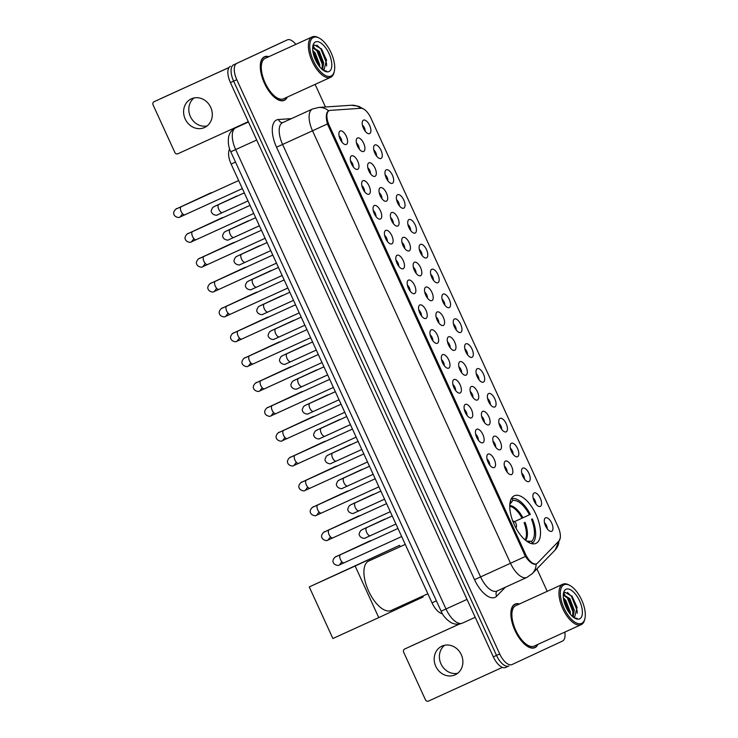 <?xml version="1.0" encoding="UTF-8"?>
<svg xmlns="http://www.w3.org/2000/svg" width="738" height="738" viewBox="0 0 738 738"><rect width="100%" height="100%" fill="white"/><g stroke="black" fill="none" stroke-linecap="round" stroke-linejoin="round"><path stroke-width="1.11" d="M536.028 543.343A26.153 11.992 65.5 0 0 536.037 514.552A26.153 11.992 65.5 0 0 514.294 495.779A26.153 11.992 65.5 0 0 514.257 495.798A26.153 11.992 65.5 0 0 514.248 524.589A26.153 11.992 65.5 0 0 535.991 543.362A26.153 11.992 65.5 0 0 536.028 543.343M534.155 492.956A7.398 3.395 -114.5 0 1 540.317 498.251A7.398 3.395 -114.5 0 1 540.317 506.416A7.398 3.395 -114.5 0 1 539.201 506.526A7.398 3.395 -114.5 0 1 534.155 501.093A7.398 3.395 -114.5 0 1 533.362 493.722A7.398 3.395 -114.5 0 1 534.155 492.956M535.862 503.962A4.437 2.039 65.5 0 0 533.104 497.919M522.781 468.104A7.398 3.395 -114.5 0 1 528.943 473.399A7.398 3.395 -114.5 0 1 528.943 481.563A7.398 3.395 -114.5 0 1 527.827 481.674A7.398 3.395 -114.5 0 1 522.772 476.241A7.398 3.395 -114.5 0 1 521.987 468.861A7.398 3.395 -114.5 0 1 522.781 468.104M524.478 479.11A4.437 2.039 65.5 0 0 521.72 473.067M511.397 443.252A7.398 3.395 -114.5 0 1 517.559 448.547A7.398 3.395 -114.5 0 1 517.559 456.702A7.398 3.395 -114.5 0 1 516.443 456.813A7.398 3.395 -114.5 0 1 511.397 451.388A7.398 3.395 -114.5 0 1 510.604 444.008A7.398 3.395 -114.5 0 1 511.397 443.252M513.104 454.257A4.437 2.039 65.5 0 0 510.345 448.215M500.023 418.391A7.398 3.395 -114.5 0 1 506.185 423.695A7.398 3.395 -114.5 0 1 506.185 431.85A7.398 3.395 -114.5 0 1 505.069 431.961A7.398 3.395 -114.5 0 1 500.013 426.527A7.398 3.395 -114.5 0 1 499.229 419.156A7.398 3.395 -114.5 0 1 500.023 418.391M501.72 429.405A4.437 2.039 65.5 0 0 498.962 423.354M488.639 393.538A7.398 3.395 -114.5 0 1 494.801 398.834A7.398 3.395 -114.5 0 1 494.801 406.998A7.398 3.395 -114.5 0 1 493.685 407.108A7.398 3.395 -114.5 0 1 488.639 401.675A7.398 3.395 -114.5 0 1 487.846 394.304A7.398 3.395 -114.5 0 1 488.639 393.538M490.346 404.553A4.437 2.039 65.5 0 0 487.587 398.502M477.265 368.686A7.398 3.395 -114.5 0 1 483.427 373.981A7.398 3.395 -114.5 0 1 483.427 382.146A7.398 3.395 -114.5 0 1 482.311 382.256A7.398 3.395 -114.5 0 1 477.255 376.823A7.398 3.395 -114.5 0 1 476.471 369.452A7.398 3.395 -114.5 0 1 477.265 368.686M478.962 379.701A4.437 2.039 65.5 0 0 476.204 373.649M465.881 343.834A7.398 3.395 -114.5 0 1 472.043 349.129A7.398 3.395 -114.5 0 1 472.043 357.293A7.398 3.395 -114.5 0 1 470.927 357.404A7.398 3.395 -114.5 0 1 465.881 351.971A7.398 3.395 -114.5 0 1 465.088 344.591A7.398 3.395 -114.5 0 1 465.881 343.834M467.588 354.84A4.437 2.039 65.5 0 0 464.829 348.797M454.507 318.982A7.398 3.395 -114.5 0 1 460.669 324.277A7.398 3.395 -114.5 0 1 460.669 332.441A7.398 3.395 -114.5 0 1 459.553 332.543A7.398 3.395 -114.5 0 1 454.497 327.119A7.398 3.395 -114.5 0 1 453.713 319.739A7.398 3.395 -114.5 0 1 454.507 318.982M456.204 329.987A4.437 2.039 65.5 0 0 453.446 323.945M443.123 294.121A7.398 3.395 -114.5 0 1 449.285 299.425A7.398 3.395 -114.5 0 1 449.285 307.58A7.398 3.395 -114.5 0 1 448.169 307.691A7.398 3.395 -114.5 0 1 443.123 302.266A7.398 3.395 -114.5 0 1 442.33 294.886A7.398 3.395 -114.5 0 1 443.123 294.121M444.829 305.135A4.437 2.039 65.5 0 0 442.071 299.093M431.748 269.269A7.398 3.395 -114.5 0 1 437.911 274.564A7.398 3.395 -114.5 0 1 437.911 282.728A7.398 3.395 -114.5 0 1 436.795 282.839A7.398 3.395 -114.5 0 1 431.739 277.405A7.398 3.395 -114.5 0 1 430.955 270.034A7.398 3.395 -114.5 0 1 431.748 269.269M433.446 280.283A4.437 2.039 65.5 0 0 430.688 274.232M420.365 244.416A7.398 3.395 -114.5 0 1 426.527 249.712A7.398 3.395 -114.5 0 1 426.527 257.876A7.398 3.395 -114.5 0 1 425.411 257.986A7.398 3.395 -114.5 0 1 420.365 252.553A7.398 3.395 -114.5 0 1 419.571 245.182A7.398 3.395 -114.5 0 1 420.365 244.416M422.071 255.431A4.437 2.039 65.5 0 0 419.313 249.379M408.99 219.564A7.398 3.395 -114.5 0 1 415.153 224.859A7.398 3.395 -114.5 0 1 415.153 233.023A7.398 3.395 -114.5 0 1 414.036 233.134A7.398 3.395 -114.5 0 1 408.981 227.701A7.398 3.395 -114.5 0 1 408.197 220.321A7.398 3.395 -114.5 0 1 408.99 219.564M410.688 230.57A4.437 2.039 65.5 0 0 407.929 224.527M397.607 194.712A7.398 3.395 -114.5 0 1 403.769 200.007A7.398 3.395 -114.5 0 1 403.769 208.171A7.398 3.395 -114.5 0 1 402.653 208.282A7.398 3.395 -114.5 0 1 397.607 202.849A7.398 3.395 -114.5 0 1 396.813 195.469A7.398 3.395 -114.5 0 1 397.607 194.712M399.313 205.718A4.437 2.039 65.5 0 0 396.555 199.675M386.232 169.851A7.398 3.395 -114.5 0 1 392.395 175.155A7.398 3.395 -114.5 0 1 392.395 183.31A7.398 3.395 -114.5 0 1 391.278 183.421A7.398 3.395 -114.5 0 1 386.223 177.996A7.398 3.395 -114.5 0 1 385.439 170.616A7.398 3.395 -114.5 0 1 386.232 169.851M387.93 180.865A4.437 2.039 65.5 0 0 385.171 174.823M374.858 144.999A7.398 3.395 -114.5 0 1 381.011 150.303A7.398 3.395 -114.5 0 1 381.011 158.458A7.398 3.395 -114.5 0 1 379.895 158.569A7.398 3.395 -114.5 0 1 374.849 153.135A7.398 3.395 -114.5 0 1 374.055 145.764A7.398 3.395 -114.5 0 1 374.858 144.999M376.555 156.013A4.437 2.039 65.5 0 0 373.797 149.962M363.474 120.146A7.398 3.395 -114.5 0 1 369.637 125.442A7.398 3.395 -114.5 0 1 369.637 133.606A7.398 3.395 -114.5 0 1 368.52 133.716A7.398 3.395 -114.5 0 1 363.465 128.283A7.398 3.395 -114.5 0 1 362.681 120.912A7.398 3.395 -114.5 0 1 363.474 120.146M365.172 131.161A4.437 2.039 65.5 0 0 362.413 125.109M545.539 517.808A7.398 3.395 -114.5 0 1 551.701 523.104A7.398 3.395 -114.5 0 1 551.701 531.268A7.398 3.395 -114.5 0 1 550.585 531.378A7.398 3.395 -114.5 0 1 545.53 525.945A7.398 3.395 -114.5 0 1 544.745 518.574A7.398 3.395 -114.5 0 1 545.539 517.808M547.236 528.823A4.437 2.039 65.5 0 0 544.478 522.772M505.438 461.093A7.398 3.395 -114.5 0 1 511.591 466.398A7.398 3.395 -114.5 0 1 511.6 474.552A7.398 3.395 -114.5 0 1 510.475 474.663A7.398 3.395 -114.5 0 1 505.429 469.23A7.398 3.395 -114.5 0 1 504.644 461.859A7.398 3.395 -114.5 0 1 505.438 461.093M507.135 472.108A4.437 2.039 65.5 0 0 504.377 466.056M494.054 436.241A7.398 3.395 -114.5 0 1 500.216 441.536A7.398 3.395 -114.5 0 1 500.216 449.7A7.398 3.395 -114.5 0 1 499.1 449.811A7.398 3.395 -114.5 0 1 494.045 444.377A7.398 3.395 -114.5 0 1 493.261 437.007A7.398 3.395 -114.5 0 1 494.054 436.241M495.751 447.256A4.437 2.039 65.5 0 0 493.002 441.204M482.68 411.389A7.398 3.395 -114.5 0 1 488.833 416.684A7.398 3.395 -114.5 0 1 488.842 424.848A7.398 3.395 -114.5 0 1 487.726 424.959A7.398 3.395 -114.5 0 1 482.67 419.525A7.398 3.395 -114.5 0 1 481.886 412.155A7.398 3.395 -114.5 0 1 482.68 411.389M484.377 422.394A4.437 2.039 65.5 0 0 481.619 416.352M471.296 386.537A7.398 3.395 -114.5 0 1 477.458 391.832A7.398 3.395 -114.5 0 1 477.458 399.996A7.398 3.395 -114.5 0 1 476.342 400.107A7.398 3.395 -114.5 0 1 471.287 394.673A7.398 3.395 -114.5 0 1 470.503 387.293A7.398 3.395 -114.5 0 1 471.296 386.537M472.993 397.542A4.437 2.039 65.5 0 0 470.244 391.5M459.922 361.685A7.398 3.395 -114.5 0 1 466.075 366.98A7.398 3.395 -114.5 0 1 466.084 375.135A7.398 3.395 -114.5 0 1 464.968 375.245A7.398 3.395 -114.5 0 1 459.912 369.821A7.398 3.395 -114.5 0 1 459.128 362.441A7.398 3.395 -114.5 0 1 459.922 361.685M461.619 372.69A4.437 2.039 65.5 0 0 458.861 366.648M448.538 336.823A7.398 3.395 -114.5 0 1 454.7 342.128A7.398 3.395 -114.5 0 1 454.7 350.282A7.398 3.395 -114.5 0 1 453.584 350.393A7.398 3.395 -114.5 0 1 448.529 344.96A7.398 3.395 -114.5 0 1 447.745 337.589A7.398 3.395 -114.5 0 1 448.538 336.823M450.235 347.838A4.437 2.039 65.5 0 0 447.486 341.786M437.164 311.971A7.398 3.395 -114.5 0 1 443.317 317.266A7.398 3.395 -114.5 0 1 443.326 325.43A7.398 3.395 -114.5 0 1 442.21 325.541A7.398 3.395 -114.5 0 1 437.154 320.108A7.398 3.395 -114.5 0 1 436.37 312.737A7.398 3.395 -114.5 0 1 437.164 311.971M438.861 322.986A4.437 2.039 65.5 0 0 436.103 316.934M425.78 287.119A7.398 3.395 -114.5 0 1 431.942 292.414A7.398 3.395 -114.5 0 1 431.942 300.578A7.398 3.395 -114.5 0 1 430.826 300.689A7.398 3.395 -114.5 0 1 425.771 295.255A7.398 3.395 -114.5 0 1 424.987 287.885A7.398 3.395 -114.5 0 1 425.78 287.119M427.477 298.134A4.437 2.039 65.5 0 0 424.728 292.082M414.405 262.267A7.398 3.395 -114.5 0 1 420.559 267.562A7.398 3.395 -114.5 0 1 420.568 275.726A7.398 3.395 -114.5 0 1 419.452 275.837A7.398 3.395 -114.5 0 1 414.396 270.403A7.398 3.395 -114.5 0 1 413.612 263.023A7.398 3.395 -114.5 0 1 414.405 262.267M416.103 273.272A4.437 2.039 65.5 0 0 413.345 267.23M403.022 237.415A7.398 3.395 -114.5 0 1 409.184 242.71A7.398 3.395 -114.5 0 1 409.184 250.874A7.398 3.395 -114.5 0 1 408.068 250.975A7.398 3.395 -114.5 0 1 403.013 245.551A7.398 3.395 -114.5 0 1 402.228 238.171A7.398 3.395 -114.5 0 1 403.022 237.415M404.728 248.42A4.437 2.039 65.5 0 0 401.97 242.378M391.647 212.553A7.398 3.395 -114.5 0 1 397.8 217.858A7.398 3.395 -114.5 0 1 397.81 226.012A7.398 3.395 -114.5 0 1 396.693 226.123A7.398 3.395 -114.5 0 1 391.638 220.699A7.398 3.395 -114.5 0 1 390.854 213.319A7.398 3.395 -114.5 0 1 391.647 212.553M393.345 223.568A4.437 2.039 65.5 0 0 390.587 217.525M380.264 187.701A7.398 3.395 -114.5 0 1 386.426 192.996A7.398 3.395 -114.5 0 1 386.426 201.16A7.398 3.395 -114.5 0 1 385.31 201.271A7.398 3.395 -114.5 0 1 380.255 195.838A7.398 3.395 -114.5 0 1 379.47 188.467A7.398 3.395 -114.5 0 1 380.264 187.701M381.97 198.716A4.437 2.039 65.5 0 0 379.212 192.664M368.889 162.849A7.398 3.395 -114.5 0 1 375.042 168.144A7.398 3.395 -114.5 0 1 375.052 176.308A7.398 3.395 -114.5 0 1 373.935 176.419A7.398 3.395 -114.5 0 1 368.88 170.985A7.398 3.395 -114.5 0 1 368.096 163.615A7.398 3.395 -114.5 0 1 368.889 162.849M370.587 173.864A4.437 2.039 65.5 0 0 367.828 167.812M357.506 137.997A7.398 3.395 -114.5 0 1 363.668 143.292A7.398 3.395 -114.5 0 1 363.668 151.456A7.398 3.395 -114.5 0 1 362.552 151.567A7.398 3.395 -114.5 0 1 357.496 146.133A7.398 3.395 -114.5 0 1 356.712 138.753A7.398 3.395 -114.5 0 1 357.506 137.997M359.212 149.002A4.437 2.039 65.5 0 0 356.454 142.96M488.095 454.091A7.398 3.395 -114.5 0 1 494.248 459.387A7.398 3.395 -114.5 0 1 494.257 467.551A7.398 3.395 -114.5 0 1 493.132 467.661A7.398 3.395 -114.5 0 1 488.086 462.228A7.398 3.395 -114.5 0 1 487.292 454.848A7.398 3.395 -114.5 0 1 488.095 454.091M489.792 465.097A4.437 2.039 65.5 0 0 487.034 459.054M476.711 429.239A7.398 3.395 -114.5 0 1 482.873 434.534A7.398 3.395 -114.5 0 1 482.873 442.699A7.398 3.395 -114.5 0 1 481.757 442.809A7.398 3.395 -114.5 0 1 476.702 437.376A7.398 3.395 -114.5 0 1 475.918 429.996A7.398 3.395 -114.5 0 1 476.711 429.239M478.409 440.245A4.437 2.039 65.5 0 0 475.65 434.202M465.337 404.378A7.398 3.395 -114.5 0 1 471.49 409.682A7.398 3.395 -114.5 0 1 471.499 417.837A7.398 3.395 -114.5 0 1 470.374 417.948A7.398 3.395 -114.5 0 1 465.327 412.524A7.398 3.395 -114.5 0 1 464.534 405.144A7.398 3.395 -114.5 0 1 465.337 404.378M467.034 415.393A4.437 2.039 65.5 0 0 464.276 409.35M453.953 379.526A7.398 3.395 -114.5 0 1 460.115 384.83A7.398 3.395 -114.5 0 1 460.115 392.985A7.398 3.395 -114.5 0 1 458.999 393.096A7.398 3.395 -114.5 0 1 453.944 387.662A7.398 3.395 -114.5 0 1 453.16 380.291A7.398 3.395 -114.5 0 1 453.953 379.526M455.65 390.54A4.437 2.039 65.5 0 0 452.892 384.489M442.579 354.674A7.398 3.395 -114.5 0 1 448.732 359.969A7.398 3.395 -114.5 0 1 448.741 368.133A7.398 3.395 -114.5 0 1 447.615 368.244A7.398 3.395 -114.5 0 1 442.569 362.81A7.398 3.395 -114.5 0 1 441.776 355.439A7.398 3.395 -114.5 0 1 442.579 354.674M444.276 365.688A4.437 2.039 65.5 0 0 441.518 359.637M431.195 329.821A7.398 3.395 -114.5 0 1 437.357 335.117A7.398 3.395 -114.5 0 1 437.357 343.281A7.398 3.395 -114.5 0 1 436.241 343.391A7.398 3.395 -114.5 0 1 431.186 337.958A7.398 3.395 -114.5 0 1 430.402 330.587A7.398 3.395 -114.5 0 1 431.195 329.821M432.892 340.827A4.437 2.039 65.5 0 0 430.134 334.784M419.821 304.969A7.398 3.395 -114.5 0 1 425.974 310.264A7.398 3.395 -114.5 0 1 425.983 318.429A7.398 3.395 -114.5 0 1 424.857 318.539A7.398 3.395 -114.5 0 1 419.811 313.106A7.398 3.395 -114.5 0 1 419.018 305.726A7.398 3.395 -114.5 0 1 419.821 304.969M421.518 315.975A4.437 2.039 65.5 0 0 418.76 309.932M408.437 280.117A7.398 3.395 -114.5 0 1 414.599 285.412A7.398 3.395 -114.5 0 1 414.599 293.567A7.398 3.395 -114.5 0 1 413.483 293.678A7.398 3.395 -114.5 0 1 408.428 288.254A7.398 3.395 -114.5 0 1 407.644 280.874A7.398 3.395 -114.5 0 1 408.437 280.117M410.134 291.123A4.437 2.039 65.5 0 0 407.376 285.08M397.062 255.256A7.398 3.395 -114.5 0 1 403.216 260.56A7.398 3.395 -114.5 0 1 403.225 268.715A7.398 3.395 -114.5 0 1 402.099 268.826A7.398 3.395 -114.5 0 1 397.053 263.392A7.398 3.395 -114.5 0 1 396.26 256.021A7.398 3.395 -114.5 0 1 397.062 255.256M398.76 266.27A4.437 2.039 65.5 0 0 396.002 260.219M385.679 230.404A7.398 3.395 -114.5 0 1 391.841 235.699A7.398 3.395 -114.5 0 1 391.841 243.863A7.398 3.395 -114.5 0 1 390.725 243.974A7.398 3.395 -114.5 0 1 385.67 238.54A7.398 3.395 -114.5 0 1 384.885 231.169A7.398 3.395 -114.5 0 1 385.679 230.404M387.376 241.418A4.437 2.039 65.5 0 0 384.618 235.367M374.304 205.551A7.398 3.395 -114.5 0 1 380.457 210.847A7.398 3.395 -114.5 0 1 380.467 219.011A7.398 3.395 -114.5 0 1 379.341 219.121A7.398 3.395 -114.5 0 1 374.295 213.688A7.398 3.395 -114.5 0 1 373.502 206.317A7.398 3.395 -114.5 0 1 374.304 205.551M376.002 216.566A4.437 2.039 65.5 0 0 373.244 210.514M362.921 180.699A7.398 3.395 -114.5 0 1 369.083 185.994A7.398 3.395 -114.5 0 1 369.083 194.159A7.398 3.395 -114.5 0 1 367.967 194.269A7.398 3.395 -114.5 0 1 362.911 188.836A7.398 3.395 -114.5 0 1 362.127 181.456A7.398 3.395 -114.5 0 1 362.921 180.699M364.618 191.705A4.437 2.039 65.5 0 0 361.869 185.662M351.546 155.847A7.398 3.395 -114.5 0 1 357.699 161.142A7.398 3.395 -114.5 0 1 357.709 169.306A7.398 3.395 -114.5 0 1 356.583 169.408A7.398 3.395 -114.5 0 1 351.537 163.984A7.398 3.395 -114.5 0 1 350.744 156.604A7.398 3.395 -114.5 0 1 351.546 155.847M353.244 166.853A4.437 2.039 65.5 0 0 350.485 160.81M340.163 130.986A7.398 3.395 -114.5 0 1 346.325 136.29A7.398 3.395 -114.5 0 1 346.325 144.445A7.398 3.395 -114.5 0 1 345.209 144.556A7.398 3.395 -114.5 0 1 340.153 139.131A7.398 3.395 -114.5 0 1 339.369 131.751A7.398 3.395 -114.5 0 1 340.163 130.986M341.86 142A4.437 2.039 65.5 0 0 339.111 135.958M537.504 563.112A13.321 6.107 -114.5 0 1 536.627 563.749A13.321 6.107 -114.5 0 1 536.609 563.758A13.321 6.107 -114.5 0 1 525.539 554.21L329.185 125.322A13.321 6.107 -114.5 0 1 329.194 110.626A13.321 6.107 -114.5 0 1 330.227 110.368L360.882 108.292A13.321 6.107 -114.5 0 1 370.919 118.098L558.085 526.886A13.321 6.107 -114.5 0 1 558.961 540.945L537.504 563.112M442.413 613.693A14.806 6.79 -114.5 0 1 432.007 602.826L231.132 164.085A14.806 6.79 -114.5 0 1 229.693 149.039M519.46 603.988A23.93 10.978 65.5 0 0 515.023 604.118A23.93 10.978 65.5 0 0 514.986 604.127A23.93 10.978 65.5 0 0 514.976 630.483A23.93 10.978 65.5 0 0 534.875 647.66A23.93 10.978 65.5 0 0 534.912 647.65A23.93 10.978 65.5 0 0 537.882 644.394M268.872 56.66A23.93 10.978 65.5 0 0 264.435 56.789A23.93 10.978 65.5 0 0 264.398 56.808A23.93 10.978 65.5 0 0 264.389 83.154A23.93 10.978 65.5 0 0 284.287 100.34A23.93 10.978 65.5 0 0 284.324 100.322A23.93 10.978 65.5 0 0 287.294 97.065M536.157 563.933L535.419 564.238C532.522 564.45 529.192 561.849 525.419 556.434L327.423 123.956C325.772 117.573 325.975 113.329 328.013 111.235L328.724 110.866A17.269 15.12 -93.9 0 0 318.715 107.453L312.525 109.012L282.608 122.656A19.732 9.05 65.5 0 0 282.571 122.665A19.732 9.05 65.5 0 0 282.58 144.427L480.586 576.904A19.732 9.05 65.5 0 0 496.978 591.046A19.732 9.05 65.5 0 0 497.006 591.037L526.904 577.402A19.732 9.05 -114.5 0 1 510.511 563.269L525.419 556.434M535.899 564.081L535.419 564.238M280.938 42.795A14.806 6.79 65.5 0 0 280.92 42.804L233.605 64.843A14.806 6.79 65.5 0 0 233.614 81.162L496.517 655.409A14.806 6.79 65.5 0 0 508.814 666.008A14.806 6.79 65.5 0 0 508.842 665.999A14.806 6.79 65.5 0 1 508.814 666.008A14.806 6.79 65.5 0 1 496.517 655.409L233.614 81.162A14.806 6.79 65.5 0 1 233.605 64.843L236.797 63.385A14.806 6.79 65.5 0 0 236.806 79.713L499.709 653.951A14.806 6.79 65.5 0 0 512.006 664.56A14.806 6.79 65.5 0 0 512.034 664.541L562.513 641.064A14.806 6.79 65.5 0 0 564.801 632.115M284.13 41.346A14.806 6.79 65.5 0 0 284.112 41.356A14.806 6.79 65.5 0 0 284.084 41.365A14.806 6.79 65.5 0 1 284.112 41.356L287.294 39.898A14.806 6.79 65.5 0 0 287.276 39.907L236.797 63.385M547.209 591.341L536.904 568.841M325.458 106.992L315.108 84.39M295.855 44.363A14.806 6.79 65.5 0 0 287.294 39.898M230.413 66.3A14.806 6.79 65.5 0 0 230.422 82.619L493.325 656.857A14.806 6.79 65.5 0 0 505.622 667.466A14.806 6.79 65.5 0 0 505.65 667.456L508.842 665.999M284.112 41.356L280.92 42.804A14.806 6.79 65.5 0 0 280.892 42.822L287.276 39.907M457.652 673.296A15.793 14.031 65.1 0 1 440.973 663.886A15.793 14.031 65.1 0 1 444.617 645.27M435.771 666.313A15.793 14.031 -114.9 0 0 455.189 674.809A15.793 14.031 -114.9 0 0 461.296 654.671A15.793 14.031 -114.9 0 0 441.877 646.174A15.793 14.031 -114.9 0 0 435.771 666.313M410.752 646.211A2.463 2.196 65.1 0 1 410.771 646.202A2.463 2.196 65.1 0 1 410.78 646.193L459.525 624.025M459.331 624.062L404.608 649.062A2.463 2.196 -114.9 0 0 404.608 649.062A2.463 2.196 -114.9 0 0 403.658 652.207L425.429 699.762A2.463 2.196 -114.9 0 0 428.446 701.1L502.412 667.383M563.989 584.773A21.218 9.732 65.5 0 0 563.998 608.167A21.218 9.732 65.5 0 0 581.655 623.352A21.218 9.732 65.5 0 0 584.93 618.518A21.218 9.732 65.5 0 0 569.856 585.446A21.218 9.732 65.5 0 0 563.989 584.773M569.856 585.446L568.915 584.939A22.205 10.184 65.5 0 0 562.808 584.219A22.205 10.184 65.5 0 0 562.78 584.238A22.205 10.184 65.5 0 0 562.771 608.684A22.205 10.184 65.5 0 0 581.23 624.634A22.205 10.184 65.5 0 0 581.267 624.616A22.205 10.184 65.5 0 0 584.69 619.551L584.93 618.518M515.77 605.667A22.205 10.184 65.5 0 0 515.733 605.686A22.205 10.184 65.5 0 0 515.705 605.704A22.205 10.184 65.5 0 0 515.696 630.151A22.205 10.184 65.5 0 0 534.155 646.091A22.205 10.184 65.5 0 0 534.192 646.073L581.23 624.634M519.174 604.118A23.681 10.867 65.5 0 0 515.124 604.339A23.681 10.867 65.5 0 0 515.087 604.357A23.681 10.867 65.5 0 0 515.078 630.437A23.681 10.867 65.5 0 0 534.773 647.438A23.681 10.867 65.5 0 0 534.801 647.42A23.681 10.867 65.5 0 0 537.596 644.523M563.334 597.706L565.834 600.428L570.299 611.95L570.409 614.274M563.555 599.321L564.838 600.88L569.035 610.677L569.358 612.918M563.491 594.754L569.819 598.61L574.293 610.132L573.122 616.968M563.26 595.031L568.823 599.062L573.02 608.859L572.623 616.581M573.057 616.959A12.334 5.655 65.5 0 0 574.727 616.747A12.334 5.655 65.5 0 0 574.745 616.747L574.727 616.756M579.598 618.868A16.282 7.472 65.5 0 0 579.588 600.916A16.282 7.472 65.5 0 0 566.046 589.256A16.282 7.472 65.5 0 0 563.537 592.937A16.282 7.472 65.5 0 0 575.133 618.37A16.282 7.472 65.5 0 0 579.598 618.868M574.745 616.747L577.061 607.3L572.199 596.442L565.096 592.319L563.648 593.583M574.505 618.01L577.236 618.426L574.201 617.817M567.439 592.42L571.47 596.378L577.051 610.326L577.217 613.278M565.087 595.501L567.485 598.195L573.066 612.143L573.232 614.625M563.758 600.372L568.767 612.07M571.959 596.129L577.144 607.752M563.537 593.767L564.782 594.597M568.149 598.195L573.122 609.422M564.155 600.012L569.136 611.239M514.377 521.692L529.46 514.801A22.601 10.369 65.5 0 0 512.827 500.484L511.96 498.593L511.203 498.934M532.393 543.233L531.526 541.332A22.601 10.369 65.5 0 0 531.517 519.284L532.384 518.888A24.668 11.319 65.5 0 1 532.393 543.233L531.545 543.62M368.659 561.083A27.14 12.445 65.5 0 0 368.622 561.101A27.14 12.445 65.5 0 0 368.585 561.12A27.14 12.445 65.5 0 0 368.576 591A27.14 12.445 65.5 0 0 391.14 610.483A27.14 12.445 65.5 0 0 391.177 610.464M529.46 514.801L530.327 514.395A24.668 11.319 65.5 0 0 511.96 498.593M510.475 500.779L510.77 501.443A22.601 10.369 65.5 0 0 510.161 502.015M531.517 519.284L532.384 518.888M510.096 502.32L510.77 501.443M512.827 500.484L509.829 504.377M526.498 541.046L531.526 541.332M528.565 542.393A22.601 10.369 65.5 0 0 529.478 542.292L529.801 543.011M529.478 542.292L528.27 542.218M309.268 586.931L355.144 566.009L378.76 617.605L332.884 638.518L309.268 586.931L399.544 545.354L400.171 546.72M422.763 596.064L423.169 596.95L378.76 617.605M355.144 566.009L399.544 545.354M401.656 536.554L344.176 562.762A4.437 2.039 -114.5 0 1 344.176 562.762L339.083 565.05C338.558 566.111 333.936 564.911 333.318 562.504C331.74 560.142 335.476 556.074 336.583 556.415L369.803 540.963A4.437 3.948 65.1 0 1 369.83 540.954A4.437 3.948 65.1 0 1 371.288 540.64M390.282 511.692L332.792 537.901A4.437 2.039 -114.5 0 1 332.792 537.901L327.709 540.198C327.174 541.258 322.561 540.059 321.943 537.651C320.366 535.29 324.102 531.222 325.209 531.563L358.428 516.111A4.437 3.948 65.1 0 1 358.447 516.102A4.437 3.948 65.1 0 1 359.904 515.779M321.427 513.048A4.437 2.039 -114.5 0 1 321.417 513.048L316.325 515.345C315.799 516.406 311.178 515.198 310.56 512.799C308.982 510.438 312.718 506.36 313.825 506.711L347.044 491.259A4.437 3.948 65.1 0 1 347.072 491.25A4.437 3.948 65.1 0 1 348.53 490.927M367.524 461.988L310.034 488.196A4.437 2.039 -114.5 0 1 310.034 488.196L304.951 490.484C304.416 491.554 299.803 490.346 299.185 487.947C297.608 485.586 301.344 481.508 302.451 481.859L335.67 466.407A4.437 3.948 65.1 0 1 335.698 466.398A4.437 3.948 65.1 0 1 337.146 466.075M356.14 437.136L298.659 463.344A4.437 2.039 -114.5 0 1 298.659 463.344L293.567 465.632C293.041 466.702 288.42 465.494 287.802 463.095C286.224 460.733 289.96 456.656 291.067 457.006L324.286 441.555A4.437 3.948 65.1 0 1 324.314 441.536A4.437 3.948 65.1 0 1 325.772 441.223M287.285 438.483A4.437 2.039 -114.5 0 1 287.276 438.492L282.193 440.78C281.658 441.841 277.045 440.641 276.427 438.234C274.85 435.872 278.586 431.804 279.693 432.145L312.912 416.693A4.437 3.948 65.1 0 1 312.94 416.684A4.437 3.948 65.1 0 1 314.388 416.37M333.382 387.422L275.901 413.631A4.437 2.039 -114.5 0 1 275.901 413.631L270.809 415.928C270.283 416.988 265.662 415.789 265.043 413.381C263.466 411.02 267.202 406.952 268.309 407.293L301.528 391.841A4.437 3.948 65.1 0 1 301.556 391.832A4.437 3.948 65.1 0 1 303.014 391.509M322.008 362.57L264.518 388.778A4.437 2.039 -114.5 0 1 264.518 388.778L259.435 391.075C258.9 392.136 254.287 390.937 253.669 388.529C252.092 386.168 255.828 382.09 256.935 382.441L290.154 366.989A4.437 3.948 65.1 0 1 290.182 366.98A4.437 3.948 65.1 0 1 291.63 366.657M310.624 337.718L253.143 363.926A4.437 2.039 -114.5 0 1 253.143 363.926L248.051 366.223C247.525 367.284 242.903 366.076 242.285 363.677C240.717 361.316 244.444 357.238 245.551 357.589L278.77 342.137A4.437 3.948 65.1 0 1 278.798 342.128A4.437 3.948 65.1 0 1 280.255 341.805M241.769 339.074A4.437 2.039 -114.5 0 1 241.76 339.074L236.677 341.362C236.142 342.432 231.529 341.224 230.911 338.825C229.333 336.463 233.07 332.386 234.177 332.737L267.396 317.285A4.437 3.948 65.1 0 1 267.424 317.275A4.437 3.948 65.1 0 1 268.872 316.953M287.866 288.014L230.385 314.222A4.437 2.039 -114.5 0 1 230.385 314.222L225.293 316.51C224.767 317.58 220.145 316.371 219.527 313.973C217.959 311.611 221.686 307.534 222.793 307.884L256.012 292.433A4.437 3.948 65.1 0 1 256.04 292.414A4.437 3.948 65.1 0 1 257.497 292.1M276.492 263.152L219.001 289.361A4.437 2.039 -114.5 0 1 219.001 289.361L213.919 291.658C213.383 292.718 208.771 291.519 208.153 289.111C206.575 286.75 210.312 282.682 211.419 283.023L244.638 267.571A4.437 3.948 65.1 0 1 244.665 267.562A4.437 3.948 65.1 0 1 246.114 267.248M207.636 264.508A4.437 2.039 -114.5 0 1 207.627 264.508L202.535 266.805C202.009 267.866 197.387 266.667 196.769 264.259C195.201 261.898 198.928 257.82 200.035 258.171L233.254 242.719A4.437 3.948 65.1 0 1 233.282 242.71A4.437 3.948 65.1 0 1 234.739 242.387M253.734 213.448L196.243 239.656A4.437 2.039 -114.5 0 1 196.243 239.656L191.16 241.953C190.625 243.014 186.013 241.806 185.395 239.407C183.817 237.046 187.553 232.968 188.66 233.319L221.88 217.867A4.437 3.948 65.1 0 1 221.907 217.858A4.437 3.948 65.1 0 1 223.356 217.535M242.35 188.596L184.869 214.804A4.437 2.039 -114.5 0 1 184.869 214.804L179.777 217.092C179.251 218.162 174.629 216.954 174.011 214.555C172.443 212.193 176.17 208.116 177.277 208.467L210.496 193.015A4.437 3.948 65.1 0 1 210.524 193.005A4.437 3.948 65.1 0 1 211.981 192.683M363.271 529.155A4.437 3.948 65.1 0 0 362.819 529.33L384.387 519.303A4.437 3.948 65.1 0 1 384.406 519.294A4.437 3.948 65.1 0 1 385.605 518.98M351.888 504.303A4.437 3.948 65.1 0 0 351.436 504.478L373.004 494.451A4.437 3.948 65.1 0 1 373.031 494.432A4.437 3.948 65.1 0 1 374.221 494.128M340.513 479.451A4.437 3.948 65.1 0 0 340.061 479.626L361.629 469.589A4.437 3.948 65.1 0 1 361.648 469.58A4.437 3.948 65.1 0 1 362.847 469.276M329.13 454.599A4.437 3.948 65.1 0 0 328.678 454.774L350.246 444.737A4.437 3.948 65.1 0 1 350.273 444.728A4.437 3.948 65.1 0 1 351.463 444.424M317.755 429.747A4.437 3.948 65.1 0 0 317.303 429.913L338.871 419.885A4.437 3.948 65.1 0 1 338.89 419.876A4.437 3.948 65.1 0 1 340.089 419.562M306.371 404.885A4.437 3.948 65.1 0 0 305.919 405.061L327.488 395.033A4.437 3.948 65.1 0 1 327.515 395.024A4.437 3.948 65.1 0 1 328.705 394.71M294.997 380.033A4.437 3.948 65.1 0 0 294.545 380.208L316.113 370.181A4.437 3.948 65.1 0 1 316.132 370.162A4.437 3.948 65.1 0 1 317.331 369.858M283.613 355.181A4.437 3.948 65.1 0 0 283.161 355.356L304.729 345.319A4.437 3.948 65.1 0 1 304.757 345.31A4.437 3.948 65.1 0 1 305.947 345.006M272.239 330.329A4.437 3.948 65.1 0 0 271.787 330.504L293.355 320.467A4.437 3.948 65.1 0 1 293.373 320.458A4.437 3.948 65.1 0 1 294.573 320.154M260.855 305.477A4.437 3.948 65.1 0 0 260.403 305.643L281.971 295.615A4.437 3.948 65.1 0 1 281.999 295.606A4.437 3.948 65.1 0 1 283.189 295.292M249.481 280.615A4.437 3.948 65.1 0 0 249.029 280.791L270.597 270.763A4.437 3.948 65.1 0 1 270.615 270.754A4.437 3.948 65.1 0 1 271.815 270.44M238.097 255.763A4.437 3.948 65.1 0 0 237.645 255.938L259.213 245.911A4.437 3.948 65.1 0 1 259.241 245.892A4.437 3.948 65.1 0 1 260.431 245.588M226.723 230.911A4.437 3.948 65.1 0 0 226.271 231.086L247.839 221.049A4.437 3.948 65.1 0 1 247.857 221.04A4.437 3.948 65.1 0 1 249.057 220.736M215.339 206.059A4.437 3.948 65.1 0 0 214.887 206.234L236.455 196.197A4.437 3.948 65.1 0 1 236.483 196.188A4.437 3.948 65.1 0 1 237.673 195.884M207.074 125.967A15.793 14.031 65.1 0 1 190.386 116.567A15.793 14.031 65.1 0 1 194.039 97.942M185.183 118.993A15.793 14.031 -114.9 0 0 204.611 127.489A15.793 14.031 -114.9 0 0 210.717 107.351A15.793 14.031 -114.9 0 0 191.29 98.855A15.793 14.031 -114.9 0 0 185.183 118.993M160.164 98.883A2.463 2.196 65.1 0 1 160.183 98.883A2.463 2.196 65.1 0 1 160.192 98.874L228.983 67.573M229.038 67.49L154.03 101.743A2.463 2.196 -114.9 0 0 153.07 104.888L174.841 152.443A2.463 2.196 -114.9 0 0 177.867 153.781L248.3 121.669M313.401 37.444A21.218 9.732 65.5 0 0 313.41 60.839A21.218 9.732 65.5 0 0 331.067 76.032A21.218 9.732 65.5 0 0 334.342 71.189A21.218 9.732 65.5 0 0 319.268 38.118A21.218 9.732 65.5 0 0 313.401 37.444M319.268 38.118L318.327 37.62A22.205 10.184 65.5 0 0 312.229 36.9A22.205 10.184 65.5 0 0 312.192 36.918A22.205 10.184 65.5 0 0 312.183 61.365A22.205 10.184 65.5 0 0 330.652 77.305A22.205 10.184 65.5 0 0 330.679 77.287A22.205 10.184 65.5 0 0 334.111 72.223L334.342 71.189M312.229 36.9L265.154 58.367A22.205 10.184 65.5 0 0 265.154 58.367A22.205 10.184 65.5 0 0 265.117 58.376A22.205 10.184 65.5 0 0 265.108 82.822A22.205 10.184 65.5 0 0 283.576 98.772A22.205 10.184 65.5 0 0 283.604 98.754M268.586 56.798A23.681 10.867 65.5 0 0 264.536 57.02A23.681 10.867 65.5 0 0 264.499 57.029A23.681 10.867 65.5 0 0 264.499 83.108A23.681 10.867 65.5 0 0 284.185 100.119A23.681 10.867 65.5 0 0 284.222 100.1A23.681 10.867 65.5 0 0 287.008 97.204M312.755 50.387L315.246 53.108L319.72 64.621L319.831 66.946M312.967 52.001L314.25 53.56L318.447 63.357L318.77 65.59M312.912 47.435L319.24 51.291L323.705 62.804L322.534 69.64M312.672 47.702L318.244 51.743L322.432 61.531L322.036 69.261M322.478 69.63A12.334 5.655 65.5 0 0 324.139 69.427A12.334 5.655 65.5 0 0 324.157 69.418L324.139 69.427M329.01 71.54A16.282 7.472 65.5 0 0 329.01 53.588A16.282 7.472 65.5 0 0 315.458 41.937A16.282 7.472 65.5 0 0 312.949 45.608A16.282 7.472 65.5 0 0 324.545 71.042A16.282 7.472 65.5 0 0 329.01 71.54M324.157 69.418L326.482 59.981L321.611 49.114L314.508 44.99L313.06 46.254M323.917 70.682L326.648 71.106L323.622 70.488M316.851 45.101L320.892 49.059L326.473 63.007L326.63 65.959M314.499 48.182L316.897 50.876L322.478 64.824L322.644 67.306M313.17 53.053L318.179 64.75M321.371 48.809L326.565 60.424M312.949 46.448L314.204 47.278M317.561 50.867L322.543 62.103M313.576 52.684L318.548 63.92M329.185 125.322L328.096 125.82M525.539 554.21L524.46 554.699M436.379 600.824L432.007 602.826M235.514 162.083L231.132 164.085M505.355 587.227L496.702 596.166A24.668 11.319 -114.5 0 1 474.543 579.681L276.538 147.203L312.506 130.792A19.732 9.05 -114.5 0 1 312.497 109.03A19.732 9.05 -114.5 0 1 312.525 109.012M276.538 147.203A24.668 11.319 -114.5 0 1 276.529 119.999A24.668 11.319 -114.5 0 1 278.466 119.51L291.418 118.633M526.932 577.393A19.732 9.05 -114.5 0 1 526.904 577.402L532.31 573.583A17.269 15.101 -135.9 0 0 536.157 563.961M327.423 123.956L312.506 130.792L510.511 563.269L474.543 579.681M360.873 108.292A17.269 15.12 -93.9 0 0 351.306 105.248L358.723 106.309L363.871 109.187M560.225 538.159L555.124 550.022A17.269 15.101 -135.9 0 0 558.952 540.954M236.806 79.713L230.422 82.619M499.709 653.951L493.325 656.857M496.702 596.166A4.935 4.317 44.1 0 1 497.052 591.009M282.672 122.619A4.935 4.317 86.1 0 1 278.466 119.51M237.313 148.836L234.389 150.155M256.695 140.017L230.8 151.797C228.669 147.775 227.913 142.923 228.54 137.259C229.417 132.96 231.769 129.823 235.607 127.868L235.69 127.822A19.732 9.05 65.5 0 0 235.69 127.822A19.732 9.05 65.5 0 0 235.662 127.84A19.732 9.05 65.5 0 0 235.671 149.602L446.001 608.998A19.732 9.05 65.5 0 0 462.394 623.14A19.732 9.05 65.5 0 0 462.422 623.121M467.025 599.404L441.13 611.193L230.8 151.797M522.015 518.214A19.345 8.874 65.5 0 0 509.755 506.259M525.096 539.921A19.345 8.874 65.5 0 0 524.063 522.698M522.947 517.781A19.575 8.976 65.5 0 0 509.764 505.585M525.613 540.345A19.575 8.976 65.5 0 0 525.004 522.264M344.176 562.762A4.437 2.039 -114.5 0 1 340.375 559.321A4.437 2.039 -114.5 0 1 340.486 554.681A4.437 2.039 -114.5 0 1 340.486 554.672A4.437 2.039 -114.5 0 1 340.495 554.672L335.781 556.803M332.792 537.901A4.437 2.039 -114.5 0 1 328.991 534.469A4.437 2.039 -114.5 0 1 329.102 529.829A4.437 2.039 -114.5 0 1 329.111 529.819A4.437 2.039 -114.5 0 1 329.12 529.819L324.406 531.95M378.898 486.84L321.417 513.048A4.437 2.039 -114.5 0 1 317.617 509.617A4.437 2.039 -114.5 0 1 317.727 504.967A4.437 2.039 -114.5 0 1 317.737 504.967L313.023 507.098M310.034 488.196A4.437 2.039 -114.5 0 1 306.233 484.755A4.437 2.039 -114.5 0 1 306.344 480.115A4.437 2.039 -114.5 0 1 306.353 480.115A4.437 2.039 -114.5 0 1 306.362 480.115L301.648 482.246M298.659 463.344A4.437 2.039 -114.5 0 1 294.859 459.903A4.437 2.039 -114.5 0 1 294.969 455.263A4.437 2.039 -114.5 0 1 294.979 455.263A4.437 2.039 -114.5 0 1 294.979 455.254L290.265 457.394M344.766 412.284L287.276 438.492A4.437 2.039 -114.5 0 1 283.475 435.051A4.437 2.039 -114.5 0 1 283.586 430.411A4.437 2.039 -114.5 0 1 283.595 430.411A4.437 2.039 -114.5 0 1 283.604 430.402M275.901 413.631A4.437 2.039 -114.5 0 1 272.101 410.199A4.437 2.039 -114.5 0 1 272.211 405.559A4.437 2.039 -114.5 0 1 272.221 405.549L267.507 407.68M264.518 388.778A4.437 2.039 -114.5 0 1 260.717 385.347A4.437 2.039 -114.5 0 1 260.828 380.707A4.437 2.039 -114.5 0 1 260.837 380.697A4.437 2.039 -114.5 0 1 260.846 380.697L256.132 382.828M253.143 363.926A4.437 2.039 -114.5 0 1 249.343 360.485A4.437 2.039 -114.5 0 1 249.453 355.845A4.437 2.039 -114.5 0 1 249.462 355.845L244.748 357.976M299.25 312.866L241.76 339.074A4.437 2.039 -114.5 0 1 237.959 335.633A4.437 2.039 -114.5 0 1 238.07 330.993A4.437 2.039 -114.5 0 1 238.079 330.993A4.437 2.039 -114.5 0 1 238.088 330.984L233.374 333.124M230.385 314.222A4.437 2.039 -114.5 0 1 226.584 310.781A4.437 2.039 -114.5 0 1 226.695 306.141A4.437 2.039 -114.5 0 1 226.704 306.141A4.437 2.039 -114.5 0 1 226.704 306.132L221.99 308.272M219.001 289.361A4.437 2.039 -114.5 0 1 215.201 285.929A4.437 2.039 -114.5 0 1 215.311 281.289A4.437 2.039 -114.5 0 1 215.321 281.279A4.437 2.039 -114.5 0 1 215.33 281.279L210.616 283.41M265.108 238.3L207.627 264.508A4.437 2.039 -114.5 0 1 203.826 261.077A4.437 2.039 -114.5 0 1 203.937 256.437A4.437 2.039 -114.5 0 1 203.946 256.427L199.232 258.558M196.243 239.656A4.437 2.039 -114.5 0 1 192.443 236.225A4.437 2.039 -114.5 0 1 192.553 231.575A4.437 2.039 -114.5 0 1 192.563 231.575A4.437 2.039 -114.5 0 1 192.572 231.575L187.858 233.706M184.869 214.804A4.437 2.039 -114.5 0 1 181.068 211.363A4.437 2.039 -114.5 0 1 181.179 206.723A4.437 2.039 -114.5 0 1 181.188 206.723L176.474 208.854M370.411 535.668A4.437 2.039 -114.5 0 1 370.402 535.668A4.437 2.039 -114.5 0 1 366.601 532.236A4.437 2.039 -114.5 0 1 366.712 527.587A4.437 2.039 -114.5 0 1 366.721 527.587A4.437 2.039 -114.5 0 1 366.731 527.587L392.229 515.954M384.553 499.183L359.028 510.816A4.437 2.039 -114.5 0 1 359.028 510.816A4.437 2.039 -114.5 0 1 355.227 507.375A4.437 2.039 -114.5 0 1 355.338 502.735A4.437 2.039 -114.5 0 1 355.347 502.735L380.854 491.102M373.17 474.322L347.653 485.964A4.437 2.039 -114.5 0 1 347.653 485.964A4.437 2.039 -114.5 0 1 343.843 482.523A4.437 2.039 -114.5 0 1 343.954 477.883A4.437 2.039 -114.5 0 1 343.963 477.883A4.437 2.039 -114.5 0 1 343.973 477.873M336.279 461.102A4.437 2.039 -114.5 0 1 336.27 461.112A4.437 2.039 -114.5 0 1 332.469 457.671A4.437 2.039 -114.5 0 1 332.58 453.031A4.437 2.039 -114.5 0 1 332.589 453.031A4.437 2.039 -114.5 0 1 332.589 453.021L358.096 441.398M350.412 424.618L324.895 436.25A4.437 2.039 -114.5 0 1 321.085 432.819A4.437 2.039 -114.5 0 1 321.196 428.178A4.437 2.039 -114.5 0 1 321.205 428.169A4.437 2.039 -114.5 0 1 321.214 428.169L346.712 416.546M339.037 399.765L313.512 411.398A4.437 2.039 -114.5 0 1 313.512 411.398A4.437 2.039 -114.5 0 1 309.711 407.966A4.437 2.039 -114.5 0 1 309.822 403.326A4.437 2.039 -114.5 0 1 309.831 403.317L335.338 391.684M327.654 374.913L302.137 386.546A4.437 2.039 -114.5 0 1 298.327 383.105A4.437 2.039 -114.5 0 1 298.438 378.465A4.437 2.039 -114.5 0 1 298.447 378.465A4.437 2.039 -114.5 0 1 298.456 378.465M316.279 350.052L290.754 361.694A4.437 2.039 -114.5 0 1 290.754 361.694A4.437 2.039 -114.5 0 1 286.953 358.253A4.437 2.039 -114.5 0 1 287.064 353.613A4.437 2.039 -114.5 0 1 287.073 353.613L312.58 341.98M304.895 325.2L279.379 336.842A4.437 2.039 -114.5 0 1 279.379 336.842A4.437 2.039 -114.5 0 1 275.569 333.401A4.437 2.039 -114.5 0 1 275.68 328.761A4.437 2.039 -114.5 0 1 275.689 328.761A4.437 2.039 -114.5 0 1 275.698 328.751M293.521 300.348L267.995 311.98A4.437 2.039 -114.5 0 1 267.995 311.98A4.437 2.039 -114.5 0 1 264.195 308.549A4.437 2.039 -114.5 0 1 264.305 303.908A4.437 2.039 -114.5 0 1 264.315 303.899L289.822 292.276M282.137 275.495L256.621 287.128A4.437 2.039 -114.5 0 1 252.811 283.696A4.437 2.039 -114.5 0 1 252.922 279.056A4.437 2.039 -114.5 0 1 252.931 279.047A4.437 2.039 -114.5 0 1 252.94 279.047L278.447 267.424M270.763 250.643L245.237 262.276A4.437 2.039 -114.5 0 1 245.237 262.276A4.437 2.039 -114.5 0 1 241.437 258.844A4.437 2.039 -114.5 0 1 241.547 254.195A4.437 2.039 -114.5 0 1 241.557 254.195L267.064 242.562M259.379 225.791L233.863 237.424A4.437 2.039 -114.5 0 1 230.053 233.983A4.437 2.039 -114.5 0 1 230.164 229.343A4.437 2.039 -114.5 0 1 230.173 229.343A4.437 2.039 -114.5 0 1 230.182 229.343L255.689 217.71M222.489 212.562A4.437 2.039 -114.5 0 1 222.479 212.572A4.437 2.039 -114.5 0 1 218.679 209.131A4.437 2.039 -114.5 0 1 218.789 204.491A4.437 2.039 -114.5 0 1 218.799 204.491A4.437 2.039 -114.5 0 1 218.799 204.481L244.306 192.858M329.194 110.626L328.705 110.848M536.609 563.758L535.972 564.044M351.306 105.248L318.715 107.453M532.31 573.583L555.124 550.022M475.217 617.291L462.394 623.14C458.363 624.791 454.423 624.523 450.567 622.337C445.872 619.071 442.726 615.354 441.13 611.193M235.69 127.822L248.457 122.01M505.622 667.466L508.814 666.008M533.343 648.093L534.773 647.438M513.694 604.994L515.124 604.339M515.733 605.686L562.808 584.219M572.199 596.442L571.747 595.861M391.14 610.483L427.846 593.749M368.622 561.101L405.254 544.404M515.954 528.021A4.935 4.935 0 0 0 512.735 520.963M397.966 528.473L340.486 554.672M340.329 564.469L339.48 564.874L341.832 561.692M386.583 503.62L329.111 529.819M328.954 539.616L328.096 540.022L330.458 536.83M375.208 478.768L317.737 504.967M317.571 514.764L316.722 515.161L319.074 511.978M363.825 453.916L306.353 480.115M306.196 489.912L305.338 490.309L307.7 487.126M352.45 429.055L294.979 455.263M294.813 465.06L293.964 465.457L296.316 462.274M278.89 432.533L341.067 404.203M283.438 440.199L282.58 440.604L284.942 437.422M329.692 379.35L272.221 405.549M272.054 415.346L271.206 415.752L273.558 412.57M318.309 354.498L260.837 380.697M260.68 390.494L259.822 390.891L262.184 387.708M306.934 329.646L249.462 355.845M249.296 365.642L248.448 366.039L250.8 362.856M295.551 304.785L238.079 330.993M237.922 340.79L237.064 341.187L239.426 338.004M284.176 279.933L226.704 306.141M226.538 315.938L225.69 316.334L228.051 313.152M272.792 255.08L215.321 281.279M215.164 291.076L214.306 291.482L216.668 288.3M261.418 230.228L203.946 256.427M203.78 266.224L202.932 266.63L205.293 263.438M250.034 205.376L192.563 231.575M192.406 241.372L191.548 241.769L193.909 238.586M238.66 180.524L181.188 206.723M181.022 216.52L180.173 216.917L182.535 213.734M395.928 524.035L365.319 537.965C364.784 539.026 360.172 537.817 359.554 535.419C358.742 534.69 359.157 533.039 360.799 530.465L362.819 529.33M362.017 529.718L366.721 527.587M351.436 504.478L349.415 505.613C347.773 508.187 347.358 509.838 348.17 510.567C348.788 512.965 353.41 514.174 353.936 513.113L359.028 510.816M350.642 504.866L355.347 502.735M340.061 479.626L338.041 480.761C336.399 483.335 335.984 484.986 336.796 485.715C337.414 488.113 342.026 489.322 342.561 488.252L347.653 485.964M369.47 466.25L339.259 480.014M361.795 449.47L331.178 463.399C330.652 464.47 326.03 463.261 325.412 460.863C324.6 460.134 325.015 458.483 326.657 455.909L328.678 454.774M327.884 455.152L332.589 453.031M317.303 429.913L315.283 431.047C313.641 433.63 313.226 435.282 314.037 436.001C314.656 438.409 319.268 439.608 319.803 438.547L324.895 436.25M316.501 430.3L321.205 428.169M305.919 405.061L303.899 406.195C302.257 408.778 301.842 410.429 302.654 411.149C303.272 413.557 307.894 414.756 308.429 413.695L313.512 411.398M305.126 405.448L309.831 403.317M294.545 380.208L292.525 381.343C290.883 383.917 290.468 385.568 291.279 386.297C291.897 388.695 296.51 389.904 297.045 388.843L302.137 386.546M323.964 366.832L293.742 380.596M283.161 355.356L281.141 356.491C279.499 359.065 279.084 360.716 279.896 361.445C280.514 363.843 285.136 365.052 285.671 363.982L290.754 361.694M282.368 355.744L287.073 353.613M271.787 330.504L269.767 331.639C268.125 334.213 267.709 335.864 268.521 336.593C269.139 338.991 273.752 340.2 274.287 339.129L279.379 336.842M301.205 317.128L270.984 330.892M260.403 305.643L258.383 306.777C256.741 309.36 256.326 311.012 257.138 311.731C257.756 314.139 262.377 315.338 262.913 314.277L267.995 311.98M259.61 306.03L264.315 303.899M249.029 280.791L247.009 281.925C245.367 284.508 244.951 286.159 245.763 286.879C246.381 289.287 250.994 290.486 251.529 289.425L256.621 287.128M248.226 281.178L252.931 279.047M237.645 255.938L235.625 257.073C233.983 259.647 233.568 261.298 234.38 262.027C234.998 264.425 239.619 265.634 240.154 264.573L245.237 262.276M236.852 256.326L241.557 254.195M226.271 231.086L224.251 232.221C222.608 234.795 222.193 236.446 223.005 237.175C223.623 239.573 228.236 240.782 228.771 239.712L233.863 237.424M225.468 231.474L230.173 229.343M248.005 200.93L217.396 214.859C216.861 215.93 212.24 214.721 211.621 212.323C210.81 211.594 211.225 209.943 212.867 207.369L214.887 206.234M214.094 206.622L218.799 204.491M283.576 98.772L330.652 77.305M282.755 100.765L284.185 100.119M263.106 57.665L264.536 57.02M321.611 49.114L321.168 48.542"/></g></svg>
